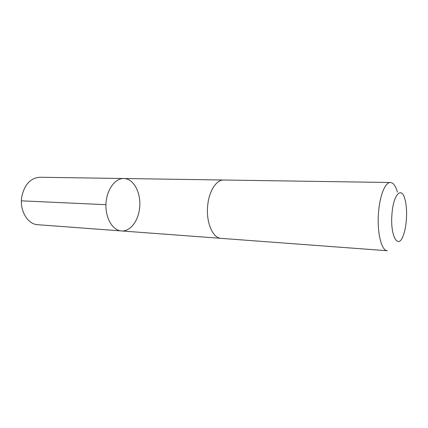 <?xml version="1.0" encoding="UTF-8"?>
<svg xmlns="http://www.w3.org/2000/svg" width="428" height="428" viewBox="0 0 428 428"><rect width="100%" height="100%" fill="white"/><g stroke="black" fill="none" stroke-linecap="round" stroke-linejoin="round"><path stroke-width="0.64" d="M139.496 208.869C138.014 221.49 129.914 231.741 121.381 230.933C112.644 230.446 105.272 218.045 105.957 203.985C106.529 189.92 114.977 178.219 123.719 178.519C133.964 178.369 141.689 193.927 139.496 208.869M39.879 177.256C30.447 177.978 24.401 184.548 21.737 196.96C19.437 210.603 27.692 224.374 37.76 224.711L121.381 230.933C112.644 230.446 105.272 218.045 105.957 203.985C106.529 189.92 114.977 178.219 123.719 178.519L39.879 177.256M390.422 182.51L223.742 180.011C216.638 179.632 209.346 190.412 207.805 204.498C205.584 221.436 212.529 238.262 221.137 238.364L387.377 250.744C381.311 250.952 376.688 231.404 378.625 211.416C380.016 194.815 385.43 182.098 390.422 182.51C393.3 182.735 395.633 185.923 397.425 192.07M392.021 213.401C389.828 235.764 398.238 250.524 403.347 235.298C406.884 226.241 407.67 208.655 404.952 199.314C401.694 186.014 393.509 193.954 392.021 213.401M105.93 204.691L21.4 200.844M223.475 180.011L123.719 178.519M220.869 238.337L121.381 230.933"/></g></svg>
